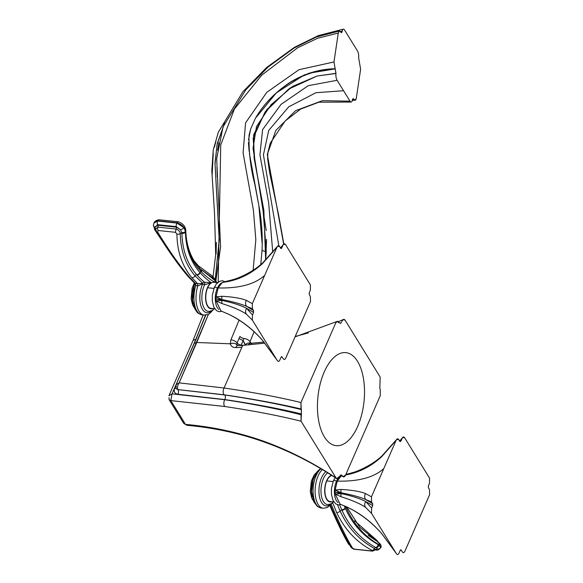 <?xml version="1.0" encoding="UTF-8"?>
<svg xmlns="http://www.w3.org/2000/svg" width="583" height="583" viewBox="0 0 583 583"><rect width="100%" height="100%" fill="white"/><g stroke="black" fill="none" stroke-linecap="round" stroke-linejoin="round"><path stroke-width="0.87" d="M237.092 345.464L237.077 342.964A4.904 2.288 -156.2 0 0 230.897 339.823L239.096 320.125L230.897 339.823L230.336 343.81C230.97 346.317 232.814 347.57 235.875 347.57A4.904 2.521 -92.2 0 1 237.784 345.544A4.904 2.521 87.8 0 0 235.875 347.57L241.85 347.279A4.904 2.521 -93.3 0 1 243.716 345.26A4.904 2.521 86.7 0 0 241.85 347.279L224.061 388.001L241.85 347.279L235.875 347.57C232.814 347.57 230.97 346.317 230.336 343.81L196.762 342.483L179.119 382.863L224.061 388.001C253.292 392.33 278.929 397.176 300.959 402.54L335.597 323.259L337.069 321.444L339.291 322.895L338.891 322.239C337.79 320.752 336.69 321.095 335.597 323.259L300.959 402.54L301.404 413.937L301.068 421.21L336.07 477.965C337.171 479.445 338.271 479.102 339.364 476.93L339.729 476.092L341.966 475.393L342.338 475.998C343.445 477.484 344.546 477.142 345.632 474.977L380.269 395.697L380.233 389.269L379.825 388.621L380.167 377.033L345.165 320.278C344.057 318.792 342.964 319.141 341.871 321.313L343.343 319.484L345.165 320.278L380.167 377.033L379.825 388.621L380.233 389.269L380.269 395.697L345.632 474.977L343.008 476.719L341.507 474.897L336.734 478.679L336.07 477.965L301.068 421.21C279.213 415.745 253.765 410.84 224.732 406.497L170.826 400.594L185.496 424.388C204.509 426.056 223.333 429.409 241.974 434.452C273.58 442.963 304.938 457.466 336.07 477.965C304.938 457.466 273.58 442.963 241.974 434.452A4.904 2.296 105.1 0 0 242.892 435.297A4.904 2.296 -74.9 0 1 241.974 434.452C223.333 429.409 204.509 426.056 185.496 424.388L183.776 423.44L169.092 399.632L170.826 400.594L185.496 424.388L183.776 423.44L187.019 425.32C205.894 427.004 224.506 430.327 242.863 435.29C275.482 444.275 306.76 458.734 336.712 478.665M340.917 323.106L339.291 322.895M341.478 32.604L342.243 31.234L340.319 31.504L342.25 31.169A4.904 1.756 -97.4 0 1 343.38 29.15A4.904 1.756 -97.4 0 1 344.597 30.068L357.466 50.925A4.904 1.756 -97.4 0 1 358.632 57.724L360.615 69.253L356.315 98.177L360.615 69.253L358.632 57.724A4.904 1.756 82.6 0 0 357.466 50.925L344.597 30.068A4.904 1.756 82.6 0 0 342.25 31.169L342.243 31.234C341.93 32.743 341.398 32.998 340.654 31.978L341.463 32.604M353.968 99.278L352.453 99.467L353.968 99.278C355.076 100.779 355.856 100.407 356.315 98.177L355.193 100.196L353.968 99.278M352.482 99.35L353.91 99.183L352.482 99.35M352.358 99.912L352.343 100.043A4.904 1.756 -97.4 0 1 351.214 102.061A4.904 1.756 -97.4 0 1 349.997 101.151L343.562 90.715L349.997 101.151L322.377 100.684L295.552 110.69L275.781 130.519L267.291 154.51L283.659 244.146L267.284 154.51L275.781 130.519L295.552 110.69L322.377 100.684L349.997 101.151A4.904 1.756 82.6 0 0 352.343 100.043L353.101 98.578L353.91 99.183L353.087 98.585M343.562 90.715L315.95 92.712L288.731 106.827L268.734 130.424L263.421 154.881L278.827 245.734L263.421 154.881L268.734 130.424L288.731 106.827L315.95 92.712L343.562 90.715L337.127 80.286L343.562 90.715M263.684 341.769L263.538 342.163L263.684 341.769M304.698 74.682L276.378 92.85L255.507 118.138C263.756 104.014 275.395 92.005 290.421 82.123C304.945 73.422 319.856 68.969 335.145 68.758L333.979 61.958L338.278 33.034L317.538 38.281L297.651 47.77L261.709 75.178L234.395 109.05L220.731 144.912L218.18 282.121L220.731 144.912L234.395 109.05L261.709 75.185L297.651 47.77L317.538 38.281L338.278 33.034L333.979 61.958L335.961 73.487A4.904 1.756 82.6 0 0 337.127 80.286A4.904 1.756 -97.4 0 1 335.961 73.487L317.145 76.001L289.809 88.193L266.766 109.691L253.663 134.651L254.101 158.088L262.569 203.875L266.263 251.186L265.608 260.12L266.263 251.186A3.243 2.128 2.9 0 1 262.066 249.845C262.663 234.818 261.599 220.083 258.867 205.639L254.807 184.228C250.661 168.349 248.73 152.083 249.014 135.431L250.61 129.113L255.507 118.138C263.917 103.818 275.81 91.713 291.194 81.839C305.674 73.662 320.351 69.333 335.21 68.86L308.837 73.218M264.85 343.147L243.73 345.26L237.157 345.566L236.829 344.786A3.243 2.245 166.5 0 0 237.82 345.544A3.243 2.245 -13.5 0 1 236.829 344.786C235.313 343.132 233.149 342.804 230.336 343.81L196.762 342.483L208.444 314.266L179.119 382.863L176.066 384.722L176.175 386.565M333.979 61.958L298.999 69.69L266.744 92.376L245.589 122.809L243.089 152.899L253.416 210.193L255.828 239.759L253.131 270.191L255.828 239.759L253.416 210.193L243.089 152.899L245.589 122.809L266.744 92.376L298.999 69.69L333.979 61.958M266.234 230.591L253.037 148.337L256.469 126.584L271.102 104.7L292.673 86.357L317.145 76.001L288.621 89.112L265.083 111.965L253.146 138.127L254.939 162.3L263.859 210.266L265.651 260.084L266.591 239.373M248.489 140L250.61 129.113L255.507 118.138C263.786 104.029 275.468 92.063 290.567 82.232C305.244 73.771 320.125 69.319 335.21 68.86L335.983 73.349L317.145 76.001L335.961 73.487L317.145 76.001L289.809 88.193L266.766 109.691L253.663 134.651L254.101 158.088L262.569 203.875L266.263 251.186A3.243 2.128 -177.1 0 1 262.066 249.845L260.841 263.8L262.066 249.845M230.336 343.81L230.897 339.823A4.904 2.288 23.8 0 1 237.077 342.964L239.956 336.384A3.243 1.545 -156.8 0 0 243.913 338.431A4.904 2.347 23.1 0 1 250.012 341.704L249.859 343.314L250.012 341.704L250.974 343.27L250.012 341.704A4.904 2.347 -156.9 0 0 243.913 338.431L243.126 340.596L245.407 344.83L246.128 345.107L245.261 345.165L243.126 340.596L241.107 345.376A3.243 2.245 -13.5 0 1 241.049 345.398A3.243 2.245 166.5 0 0 241.107 345.376L241.34 345.77M193.031 340.596A4.904 2.296 23.7 0 1 195.699 339.743L205.493 315.104L195.815 339.86L172.043 393.86L224.798 399.574L178.048 394.261C174.667 393.642 173.523 391.667 174.616 388.344L175.738 385.778L174.616 388.344A3.323 1.56 -156.4 0 0 175.993 388.176A3.323 1.56 -156.4 0 1 174.616 388.344C173.523 391.667 174.667 393.642 178.048 394.261A3.323 1.691 94.7 0 0 177.939 389.633L224.798 394.983C253.867 399.311 279.395 404.179 301.375 409.572L301.003 408.967C278.951 403.786 253.306 399.056 224.061 394.786L177.939 389.633L224.798 394.983C253.867 399.311 279.395 404.179 301.375 409.572L301.404 413.937C279.41 408.661 253.875 403.873 224.798 399.574L224.739 399.712C253.765 404.114 279.191 409.135 301.032 414.775L301.404 413.937C279.41 408.661 253.875 403.873 224.798 399.574A3.323 2.026 98.5 0 0 224.798 394.983A3.323 2.026 -81.5 0 1 224.798 399.581L178.048 394.261A3.323 1.691 -85.3 0 0 177.939 389.633L176.263 388.679M224.12 124.296L217.058 144.591L215.061 164.158L219.259 240.138L215.331 279.578L219.259 240.13L215.061 164.114L217.065 144.548L224.149 124.237M224.695 123.006L217.233 143.462L214.989 163.211L219.193 239.73L215.251 279.439L219.193 239.722L214.989 163.204L217.24 143.447L224.695 122.991M216.118 253.845L216.359 242.39M212.168 174.9L213.254 153.242M214.355 147.353L215.885 141.523M250.012 341.704L254.115 331.778L250.012 341.704M272.757 252.41L268.654 202.767L259.931 154.787L262.59 129.623L281.093 104.328L308.298 85.665L337.127 80.286L308.298 85.665L281.093 104.335L262.59 129.623L259.931 154.787L268.654 202.767L272.749 252.41M169.048 397.584L169.092 399.632L169.048 397.584M224.732 406.497C253.765 410.84 279.213 415.745 301.068 421.21L301.032 414.775C279.191 409.135 253.765 404.114 224.739 399.712A4.904 2.995 98.6 0 0 224.732 406.497A4.904 2.995 -81.4 0 1 224.739 399.712L172.043 393.86L170.826 400.594L224.732 406.497M192.951 340.756A4.904 2.303 23.6 0 1 192.966 340.727A4.904 2.303 23.6 0 1 195.648 339.838L172.043 393.86L168.932 395.733L172.043 393.86L170.826 400.594L169.092 399.632M194.139 343.351L196.762 342.483L194.139 343.351L176.066 384.722L179.119 382.863C177.531 385.356 177.13 387.593 177.91 389.582L224.061 394.786A4.904 2.988 -81.7 0 1 224.061 388.001L179.119 382.863C177.531 385.356 177.13 387.593 177.91 389.582L176.226 388.628L176.059 384.722M338.278 33.034L339.401 31.016L340.625 31.934M224.061 388.001A4.904 2.988 98.3 0 0 224.061 394.786C253.306 399.056 278.951 403.786 301.003 408.967L300.959 402.54C278.929 397.176 253.292 392.33 224.061 388.001M245.407 344.83A4.904 3.374 -64.5 0 1 249.655 343.278A4.904 3.374 115.5 0 0 245.407 344.83M248.649 344.932A4.904 2.514 -93.5 0 1 250.355 343.307A4.904 2.514 86.5 0 0 248.693 344.823M262.248 244.824L258.867 205.639L249.407 153.504M249.13 151.31L248.431 142.471M261.14 264.194A3.243 2.077 7.1 0 1 260.841 263.8M241.107 345.376L243.913 338.431A3.243 1.545 23.2 0 1 239.956 336.384L239.023 338.526L243.126 340.596L239.023 338.526L237.077 342.964A3.243 1.516 -156.2 0 0 241.173 345.041A3.243 1.516 23.8 0 1 237.077 342.964L236.829 344.786M341.478 322.21L340.472 323.434M324.44 437.01A46.778 23.16 -84 0 1 324.221 371.99A46.778 23.16 -84 0 1 357.51 361.307A46.778 23.16 -84 0 1 357.729 426.319A46.778 23.16 -84 0 1 324.44 437.01M248.453 344.947A4.904 2.514 -93.4 0 1 250.151 343.321A4.904 2.514 86.6 0 0 248.453 344.947M263.975 342.112L250.369 343.307A4.904 2.514 -93.5 0 1 251.943 344.21M222.101 131.51L220.906 135.023M218.836 142.755L217.619 150.356M216.949 167.285L217.24 176.904M404.959 551.132L429.627 494.675L404.959 551.132C403.961 552.932 403.079 553.143 402.299 551.758L400.769 549.682L402.299 551.758C403.079 553.143 403.961 552.932 404.959 551.132M400.251 550.257L401.184 549.958L400.251 550.257L399.158 552.771C398.393 554.644 397.511 555.001 396.498 553.85L371.509 513.332L396.498 553.85C397.511 555.001 398.393 554.644 399.158 552.771L400.251 550.257M347.774 507.429A4.904 2.194 116.3 0 0 347.876 507.487A4.904 2.194 116.3 0 0 347.993 507.538A4.904 2.194 -63.7 0 1 347.876 507.487C360.695 513.747 372.071 522.579 381.996 533.992A4.904 1.501 -41.1 0 1 381.894 533.817C371.757 522.164 360.381 513.368 347.774 507.429L346.091 506.62L347.774 507.429C360.381 513.368 371.757 522.164 381.894 533.817A4.904 1.501 138.9 0 0 381.996 533.992L396.2 553.362M395.821 552.75L381.894 533.817L395.821 552.75M347.876 507.487L340.108 504.113L335.181 494.041L341.215 496.789C352.336 500.323 360.462 503.85 365.585 507.363L371.509 513.332L371.611 508.099L372.705 505.585L371.611 508.099L365.789 501.555L372.705 505.585L365.789 501.555C359.988 498.531 351.746 495.878 341.084 493.59L335.181 494.041L341.215 496.789A4.904 3.556 -75.3 0 1 341.084 493.59L335.181 494.041L335.101 492.052L341.084 493.59L335.101 492.052L341.084 492.744C351.746 494.807 359.981 497.059 365.781 499.522L372.697 503.77L372.705 505.585M371.604 508.099L365.789 501.555A4.904 4.489 125.4 0 0 365.585 507.363L371.509 513.332L371.611 508.099M341.193 489.436A4.904 3.629 98.3 0 0 341.084 492.744C351.724 494.799 359.959 497.059 365.781 499.522A4.904 4.606 -70.9 0 1 365.541 493.597C360.418 491.491 352.3 490.106 341.193 489.436L335.167 490.019L341.084 492.744A4.904 3.629 -81.7 0 1 341.193 489.436L335.167 490.019L337.236 481.128C358.516 481.609 374.031 477.426 383.789 468.579L371.451 496.803L365.541 493.597C360.418 491.491 352.3 490.106 341.193 489.436M372.697 503.77L365.781 499.522L371.59 501.963L372.697 503.77L371.59 501.963L371.451 496.803L396.119 440.347L381.639 456.744A4.904 2.682 -132 0 1 382.164 455.702A4.904 2.682 48 0 0 381.639 456.744C371.568 465.97 360.243 471.931 347.665 474.613A4.904 2.755 -104.8 0 1 348.714 473.819A4.904 2.755 75.2 0 0 347.665 474.613L345.632 474.985L347.665 474.613C360.243 471.931 371.568 465.97 381.639 456.744L396.119 440.347L383.789 468.579C374.031 477.426 358.516 481.609 337.236 481.128L341.427 475.684M396.586 439.509L382.164 455.702C372.829 464.724 357.838 471.691 348.714 473.819A4.904 2.755 -104.8 0 1 348.729 473.811M399.894 441.528L398.779 439.72L399.894 441.528L400.827 441.229L399.894 441.528L400.827 441.229L401.92 438.715C402.685 436.842 403.567 436.478 404.58 437.636L429.569 478.155L404.58 437.636L402.569 437.571L400.827 441.229M345.879 474.416L350.412 473.272A4.904 2.427 75.1 0 0 350.004 473.469A4.904 2.427 -104.9 0 1 350.412 473.272L353.743 472.317M345.872 474.438L348.058 473.986L345.872 474.438M428.374 485.894L429.467 483.38L428.374 485.894L428.381 487.716L428.374 485.894M429.489 489.523L429.627 494.675L429.489 489.523L428.381 487.716L429.489 489.523M396.119 440.347C397.118 438.554 398 438.343 398.779 439.72L396.644 439.429L396.119 440.347M429.569 478.155L429.467 483.38L429.569 478.155M341.215 496.789C352.336 500.323 360.462 503.85 365.585 507.363A4.904 4.489 -54.6 0 1 365.789 501.555C359.959 498.523 351.724 495.871 341.084 493.59A4.904 3.556 104.7 0 0 341.215 496.789M335.167 490.019L341.084 492.744L335.101 492.052L335.167 490.019M365.781 499.522L371.59 501.963L371.451 496.803L365.541 493.597A4.904 4.606 109.1 0 0 365.781 499.522M399.77 441.331L401.92 438.715L399.77 441.331M333.884 501.941L330.109 501.548A13.096 6.486 -84 0 1 325.161 494.18A13.096 6.486 -84 0 1 326.786 480.917L333.075 481.573L326.786 480.917A13.096 6.486 -84 0 1 331.895 475.531M331.479 475.269A13.475 6.668 96 0 0 324.695 490.799A13.475 6.668 96 0 0 331.669 501.715A13.475 6.668 96 0 1 324.695 490.799A13.475 6.668 96 0 1 331.479 475.269M375.539 549.82A2.908 1.844 92.5 0 0 376.028 549.944A2.908 1.844 -87.5 0 1 375.547 549.82L374.483 548.523C359.135 540.04 347.679 527.542 340.1 511.029L337.484 504.732L340.1 511.029A1.662 1.086 156.4 0 1 341.922 510.183A2.908 1.902 -23.8 0 0 345.347 508.34L345.158 507.902A168.093 83.209 96 0 1 344.254 505.774A168.093 83.209 96 0 0 345.158 507.902A36.263 17.949 96 0 0 345.712 506.438A36.263 17.949 -84 0 1 345.158 507.902L345.347 508.34C352.387 524.117 363.347 536.214 378.207 544.653L378.848 544.996A103.891 51.428 96 0 0 378.957 544.711C363.712 535.762 352.649 522.966 345.755 506.321C352.649 522.966 363.712 535.762 378.957 544.711L380.925 547.444L379.613 545.192A2.908 2.172 -56.2 0 0 378.899 542.737A2.908 2.172 123.8 0 1 379.613 545.192L378.957 544.711A2.908 1.909 -59.5 0 0 378.345 542.394A2.908 1.909 120.5 0 1 378.957 544.711A103.891 51.428 96 0 1 378.848 544.996A2.908 1.953 117.3 0 1 376.348 547.882L377.412 548.997L375.233 549.572L377.412 548.997A2.908 2.762 -24.3 0 0 380.852 547.036A2.908 2.762 155.7 0 1 377.412 548.997L376.348 547.882A2.908 1.953 -62.7 0 0 378.848 544.996L378.207 544.653A2.908 1.931 119.7 0 1 375.692 547.488A1.662 1.1 -60.3 0 0 374.483 548.523C359.135 540.04 347.679 527.542 340.1 511.029A1.662 1.086 156.4 0 1 341.922 510.183A170.994 84.644 -84 0 1 341.725 509.731A170.994 84.644 -84 0 1 339.707 504.856A170.994 84.644 -84 0 0 341.725 509.731A170.994 84.644 96 0 0 341.922 510.183C349.151 526.362 360.411 538.801 375.692 547.488L376.348 547.882L375.692 547.488A2.908 1.931 -60.3 0 0 378.207 544.653C363.34 536.214 352.387 524.11 345.347 508.34A2.908 1.902 156.2 0 1 341.922 510.183C349.151 526.362 360.411 538.801 375.692 547.488A1.662 1.1 119.7 0 0 374.483 548.523A2.908 1.931 118.4 0 1 372.041 550.381L371.969 550.979L354.624 549.164L352.737 548.363C348.299 541.388 342.228 529.364 334.533 512.289L331.275 504.412L334.533 512.289A2.908 1.924 156 0 1 333.039 511.386A2.908 1.924 -24 0 0 334.533 512.289C342.228 529.364 348.299 541.388 352.737 548.363A2.908 2.718 148.7 0 1 350.966 547.16A2.908 2.718 -31.3 0 0 352.737 548.363L354.624 549.164A2.908 0.991 99 0 0 354.865 549.303A2.908 0.991 -81 0 1 354.624 549.164L372.552 551.154L371.969 550.979L374.053 550.09M380.859 547.619L378.848 544.996M375.561 549.798L374.483 548.523A2.908 1.931 -61.6 0 1 372.041 550.381C356.322 541.964 344.531 529.335 336.661 512.515A2.908 1.917 -24.2 0 0 340.1 511.029A2.908 1.917 155.8 0 1 336.661 512.515L332.594 502.561L336.661 512.515C344.531 529.335 356.322 541.964 372.041 550.381L371.969 550.979M322.341 469.614A20.478 10.137 96 0 0 315.126 492.023A20.478 10.137 96 0 0 323.295 508.259A20.478 10.137 -84 0 1 315.126 492.023A20.478 10.137 -84 0 1 322.341 469.614M320.504 468.528L316.897 471.939L313.188 479.641L311.635 491.498L313.829 501.825L317.407 506.496L321.24 508.041A20.478 10.137 -84 0 1 313.064 491.105A20.478 10.137 -84 0 1 320.985 468.812A20.478 10.137 96 0 0 313.064 491.105A20.478 10.137 96 0 0 321.24 508.041L323.295 508.259L327.354 507.538L332.412 502.896M314.346 476.457A16.368 8.104 96 0 0 312.218 496.789A16.368 8.104 96 0 1 314.346 476.457M377.456 541.862A1.662 1.093 120.2 0 1 377.412 541.578L378.454 542.46L377.412 541.578A1.662 1.093 -59.8 0 0 377.456 541.862M368.296 535.405L377.412 541.578A2.908 1.902 -59.4 0 0 376.691 540.208A2.908 1.902 120.6 0 1 377.412 541.578M327.974 504.587A16.368 8.104 -84 0 1 320.971 491.068A16.368 8.104 -84 0 1 327.726 472.9A16.368 8.104 -84 0 0 320.971 491.068A16.368 8.104 -84 0 0 327.974 504.587L330.947 503.836L333.491 501.905M325.817 471.72A17.862 8.84 96 0 0 319.287 495.688A17.862 8.84 96 0 0 330.794 503.916A17.862 8.84 96 0 1 319.287 495.688A17.862 8.84 96 0 1 325.817 471.72M377.711 542.197A2.908 1.909 120.5 0 1 378.345 542.394M380.837 547.677L380.852 547.036M345.158 507.902A2.908 1.902 156.6 0 1 341.725 509.731A2.908 1.902 156.6 0 0 345.158 507.902M349.705 545.039A2.908 2.726 146.2 0 1 348.576 544.099A2.908 2.726 -33.8 0 0 349.705 545.039M349.516 544.719A2.908 2.696 149.7 0 1 348.291 543.655A2.908 2.696 -30.3 0 0 349.516 544.719M332.048 509.119A2.908 1.909 156.5 0 1 331.035 508.289A2.908 1.909 -23.5 0 0 332.048 509.119M329.963 505.774L330.845 507.844A2.908 1.902 156.6 0 0 331.858 508.668A2.908 1.902 156.6 0 1 330.845 507.844A2.908 1.902 156.6 0 1 330.962 506.496M330.962 508.055A2.908 1.909 -23.5 0 0 331.035 508.289C338.045 524.27 343.795 536.061 348.291 543.655L348.576 544.099M374.913 549.477L375.984 549.419L375.576 549.776L372.552 551.154L354.865 549.303C353.859 549.426 352.562 548.712 350.966 547.16A2.908 2.718 148.7 0 1 350.602 546.023M340.807 476.107A13.912 6.887 96 0 0 339.233 477.207M337.929 478.738A13.912 6.887 96 0 0 336.413 481.485A1.662 0.78 -156.4 0 0 334.824 480.45A1.662 0.78 -156.4 0 0 333.447 480.669A1.662 0.78 -156.4 0 0 333.534 481.179M335.13 477.63L333.447 480.669A1.662 0.78 23.6 0 1 334.824 480.45A1.662 0.78 23.6 0 1 336.413 481.485A13.912 6.887 96 0 0 338.038 502.604M283.17 358.596C283.95 359.973 284.832 359.762 285.83 357.962L310.499 301.506L285.83 357.962C284.832 359.762 283.95 359.973 283.17 358.596L281.64 356.512M281.13 357.087L282.055 356.789L281.13 357.087L280.029 359.602C279.264 361.475 278.382 361.832 277.37 360.68L252.381 320.162L277.37 360.68C278.382 361.832 279.264 361.475 280.029 359.602L281.13 357.087M228.645 314.259A4.904 2.194 116.3 0 0 228.747 314.317A4.904 2.194 116.3 0 0 228.871 314.368A4.904 2.194 -63.7 0 1 228.747 314.317C241.566 320.577 252.942 329.41 262.867 340.822A4.904 1.501 -41.1 0 1 262.765 340.647C252.628 328.994 241.253 320.198 228.645 314.259L226.962 313.45L228.645 314.259C241.253 320.198 252.628 328.994 262.765 340.647A4.904 1.501 138.9 0 0 262.867 340.822L277.071 360.192M276.692 359.58L262.765 340.647L276.692 359.58M228.747 314.317L220.979 310.95L216.053 300.872L222.087 303.619C233.207 307.154 241.333 310.681 246.456 314.201L252.381 320.162L252.483 314.929L246.66 308.385L253.576 312.415L252.483 314.929L253.576 312.415L246.66 308.385C240.859 305.361 232.624 302.708 221.955 300.42L216.053 300.872L222.087 303.619A4.904 3.556 -75.3 0 1 221.955 300.42L216.053 300.872L215.972 298.882L221.955 300.42L215.972 298.882L221.955 299.575C232.617 301.637 240.852 303.896 246.653 306.352L253.576 310.601L253.576 312.415M222.065 296.273A4.904 3.629 98.3 0 0 221.955 299.575C232.595 301.63 240.83 303.889 246.653 306.352A4.904 4.606 -70.9 0 1 246.412 300.427C241.289 298.321 233.171 296.936 222.065 296.273L216.038 296.849L221.955 299.575A4.904 3.629 -81.7 0 1 222.065 296.273L216.038 296.849L218.108 287.958C239.387 288.439 254.902 284.256 264.66 275.409L252.33 303.634L246.412 300.427C241.289 298.321 233.171 296.936 222.065 296.273M225.351 281.706L222.298 282.515L228.536 281.443C241.114 278.761 252.439 272.8 262.51 263.574A4.904 2.682 -132 0 1 263.035 262.532A4.904 2.682 48 0 0 262.51 263.574L276.991 247.177L264.66 275.409C254.902 284.256 239.387 288.439 218.108 287.958L222.298 282.515L228.536 281.443C241.114 278.761 252.439 272.8 262.51 263.574L276.991 247.177C277.989 245.385 278.878 245.173 279.651 246.551L280.766 248.358L279.651 246.551L277.515 246.259L276.991 247.177L252.33 303.634L246.412 300.427A4.904 4.606 109.1 0 0 246.653 306.352L252.461 308.793L252.33 303.634L252.461 308.793L253.576 310.601L252.461 308.793L246.653 306.352L253.576 310.601M228.536 281.443A4.904 2.755 -104.8 0 1 229.585 280.649A4.904 2.755 -104.8 0 1 229.6 280.649A4.904 2.755 75.2 0 0 228.536 281.443M222.298 282.515L224.36 281.851M281.698 248.059L282.791 245.545L281.698 248.059L281.203 248.628L281.698 248.059L280.766 248.358M225.621 281.523L231.283 280.102A4.904 2.427 75.1 0 0 230.875 280.299A4.904 2.427 -104.9 0 1 231.283 280.102L234.614 279.148M223.814 281.917L225.57 281.538M310.44 284.985L285.451 244.466L310.44 284.985L310.345 290.217L309.245 292.732L310.345 290.217L310.44 284.985M309.252 294.546L309.245 292.732L309.252 294.546L310.36 296.353L310.499 301.506L310.36 296.353L309.252 294.546M282.791 245.545C283.557 243.672 284.438 243.315 285.451 244.466L283.44 244.401L280.642 248.161L282.791 245.545M252.483 314.929L246.66 308.385A4.904 4.489 125.4 0 0 246.456 314.201L252.381 320.162L252.483 314.929M222.087 303.619C233.207 307.154 241.333 310.681 246.456 314.201A4.904 4.489 -54.6 0 1 246.66 308.385C240.83 305.354 232.595 302.701 221.955 300.42A4.904 3.556 104.7 0 0 222.087 303.619M216.038 296.849L221.955 299.575L215.972 298.882L216.038 296.849M214.763 308.779L210.988 308.378A13.096 6.486 -84 0 1 206.032 301.01A13.096 6.486 -84 0 1 207.657 287.747L213.946 288.403L207.657 287.747A13.096 6.486 -84 0 1 213.706 282.325L217.481 282.719M201.514 272.013A166.592 82.465 96 0 0 215.047 282.361A13.475 6.668 -84 0 1 215.265 282.493A13.475 6.668 96 0 0 215.047 282.361A166.592 82.465 -84 0 1 201.514 272.013A2.908 2.339 -44.6 0 0 201.069 269.703A2.908 2.339 -44.6 0 1 201.514 272.013L200.807 271.284C191.122 261.053 186.043 247.658 185.547 231.094A103.891 51.428 96 0 0 185.423 231.356L185.43 232.063C185.868 248.431 190.67 261.876 199.845 272.407L200.1 272.691A36.263 17.949 -84 0 1 200.807 271.284A2.908 2.332 -43.8 0 0 200.406 269.025A2.908 2.332 136.2 0 1 200.807 271.284L201.514 272.013M214.362 308.735L211.797 310.681L208.845 311.424A16.368 8.104 -84 0 1 202.184 302.147A16.368 8.104 -84 0 1 204.589 284.81L211.214 282.631A13.475 6.668 96 0 0 205.595 298.736A13.475 6.668 96 0 0 212.54 308.545A13.475 6.668 -84 0 1 205.595 298.736A13.475 6.668 -84 0 1 211.214 282.631A168.093 83.209 -84 0 1 200.1 272.691A36.263 17.949 -84 0 1 200.807 271.284C191.122 261.053 186.043 247.658 185.547 231.094A103.891 51.428 96 0 0 185.423 231.356L183.856 227.603L176.941 223.085A114.217 56.536 -84 0 1 177.072 222.815C181.335 224.171 184.119 226.678 185.438 230.336L185.547 231.094A2.908 2.07 -1.6 0 0 185.773 230.234A2.908 2.07 178.4 0 1 185.547 231.094L185.438 230.336A2.908 1.909 -10.2 0 0 185.671 229.301A2.908 1.909 169.8 0 1 185.671 229.301A2.908 1.909 169.8 0 1 185.438 230.336C184.119 226.678 181.335 224.171 177.072 222.815A114.217 56.536 96 0 0 176.941 223.085L157.556 221.059A114.21 56.536 -84 0 1 157.687 220.789L177.072 222.815A2.908 1.144 -75.2 0 1 178.332 221.788A2.908 1.144 -75.2 0 1 178.34 221.788A2.908 1.144 104.8 0 0 177.072 222.815L176.933 222.779A2.908 1.137 -75.9 0 1 178.172 221.744L178.172 221.744A2.908 1.137 104.1 0 0 176.933 222.779L157.818 220.782A2.908 1.705 -93.3 0 1 159.028 219.755L159.028 219.755A2.908 1.705 86.7 0 0 157.818 220.782L157.687 220.789A114.21 56.536 96 0 0 157.556 221.059L153.948 223.019L154.444 222.32M154.043 222.83L157.687 220.789A2.908 1.691 -94 0 1 158.868 219.762A2.908 1.691 -94 0 1 158.948 219.762A2.908 1.691 86 0 0 158.868 219.762A2.908 1.691 86 0 0 157.687 220.789L154.043 222.83M208.845 311.424A16.368 8.104 -84 0 1 202.184 302.147A16.368 8.104 -84 0 1 204.589 284.81A1.662 0.853 25.9 0 1 202.804 283.739L197.812 285.896A20.478 10.137 96 0 0 204.167 315.09A20.478 10.137 -84 0 1 197.812 285.896L195.757 285.677L195.494 283.44L195.757 285.677L194.831 284.242L195.757 285.677A20.478 10.137 96 0 0 202.112 314.878A20.478 10.137 -84 0 1 195.757 285.677L197.812 285.896L197.593 283.659L194.678 283.243L195.494 283.44L189.701 277.442C179.36 265.265 168.669 250.114 157.636 231.998L158.102 230.496L175.439 232.311L176.933 234.016C177.108 251.36 182.071 265.914 191.829 277.668L197.593 283.659L195.494 283.44L189.701 277.442C179.36 265.265 168.669 250.114 157.636 231.998L158.102 230.496L175.439 232.311L176.933 234.016C177.108 251.36 182.071 265.914 191.829 277.668L197.593 283.659L202.811 283.425A1.662 1.37 129.5 0 1 204.451 282.23A170.994 84.644 -84 0 1 196.974 275.023A170.994 84.644 -84 0 1 196.711 274.731A1.662 1.319 -41.6 0 0 195.035 275.81L202.811 283.425L195.035 275.81C185.452 264.493 180.533 250.428 180.271 233.601A1.662 1.166 178.6 0 1 181.925 233.287C182.348 250.071 187.281 263.888 196.711 274.731A1.662 1.319 -41.6 0 0 195.035 275.81C185.452 264.493 180.533 250.428 180.271 233.601C179.907 231.415 178.5 229.884 176.051 229.032A1.662 0.641 104.4 0 0 176.409 227.173L157.753 225.227L154.998 227.108L157.65 224.674L176.175 226.612L180.548 229.775L176.409 227.173L180.548 229.775L181.925 233.287A1.662 1.166 -1.4 0 0 180.271 233.601C179.907 231.415 178.5 229.884 176.051 229.032L157.876 227.13A1.662 0.977 86.3 0 0 157.753 225.227L176.409 227.173A1.662 0.641 -75.6 0 1 176.051 229.032L157.876 227.13L155.821 228.769L157.876 227.13A2.908 1.713 86.5 0 0 158.102 230.496A2.908 1.713 -93.5 0 1 157.876 227.13A1.662 0.977 -93.7 0 0 157.753 225.227L154.998 227.108L157.65 224.674A2.908 1.705 -93.6 0 1 157.556 221.059A2.908 1.705 86.4 0 0 157.65 224.674L176.175 226.612A2.908 1.13 -75.6 0 1 176.941 223.085L157.556 221.059M194.89 283.943A16.368 8.104 96 0 0 193.097 303.619A16.368 8.104 96 0 1 194.89 283.943M212.598 278.798A1.662 1.414 118.4 0 1 212.38 277.763L200.363 268.974L212.285 277.712A2.908 2.485 -62.7 0 0 211.082 275.161A2.908 2.485 117.3 0 1 212.285 277.712L212.38 277.763A1.662 1.414 -61.6 0 0 212.598 278.798M183.856 227.603A2.908 1.093 145.8 0 1 180.548 229.775A2.908 1.093 -34.2 0 0 183.856 227.603L176.941 223.085A2.908 1.13 104.4 0 0 176.175 226.612L180.548 229.775L181.925 233.287C182.348 250.071 187.281 263.888 196.711 274.731A170.994 84.644 96 0 0 196.974 275.023A2.908 2.31 -41.9 0 0 200.1 272.691A168.093 83.209 96 0 0 211.214 282.631L204.451 282.23A1.662 1.37 -50.5 0 0 202.811 283.425L197.593 283.659L197.812 285.896L202.804 283.739A17.862 8.84 96 0 0 201.033 306.221A17.862 8.84 96 0 0 211.673 310.746A17.862 8.84 96 0 1 201.033 306.221A17.862 8.84 96 0 1 202.804 283.739A1.662 0.853 -154.1 0 0 204.589 284.81A1.662 0.576 92.8 0 0 204.451 282.23A170.994 84.644 -84 0 1 196.974 275.023A2.908 2.31 -41.9 0 0 200.1 272.691L199.845 272.407C190.67 261.884 185.868 248.431 185.43 232.063L185.423 231.356A2.908 1.982 179.8 0 1 181.845 232.493A2.908 1.982 -0.2 0 0 185.423 231.356M194.248 261.075L198.584 265.972A2.908 2.361 134.4 0 1 199.189 267.699A2.908 2.361 -45.6 0 0 198.584 265.972L211.199 275.227A2.908 2.478 -61.6 0 1 212.38 277.763A17.862 8.84 96 0 1 214.865 280.153A17.862 8.84 96 0 0 212.38 277.763A2.908 2.478 -61.6 0 0 211.228 275.242A2.908 2.478 -61.6 0 0 211.126 275.183M155.916 230.562A1.662 0.729 -32.3 0 0 155.872 230.562L154.998 227.108A2.908 2.055 -175.5 0 1 153.373 225.089A2.908 2.055 4.5 0 0 154.998 227.108L155.406 229.731A2.908 1.21 149.2 0 1 154.495 229.403A2.908 1.21 -30.8 0 0 155.406 229.731L155.872 230.562A1.662 0.729 147.7 0 1 155.916 230.562M155.967 230.715L155.872 230.562A2.908 1.275 147.8 0 1 155.005 230.227A2.908 1.275 -32.2 0 0 155.872 230.562L155.967 230.715M194.372 282.974L194.89 283.783L194.372 282.974M178.252 221.773A2.908 1.137 104.1 0 0 178.172 221.744L158.868 219.762C156.193 220.359 154.575 221.394 154.021 222.866L153.373 225.089L155.005 230.227A2.908 1.275 147.8 0 1 154.998 230.227L172.4 256.054M199.371 268.45A2.908 2.332 136.2 0 1 200.406 269.025C191.158 259.267 186.283 246.347 185.773 230.256L185.671 229.301C184.877 225.767 182.435 223.26 178.332 221.788L178.172 221.744M200.392 269.003L213.917 279.541A2.908 2.478 118.4 0 1 215.047 282.361A2.908 2.478 -61.6 0 0 213.917 279.541A2.908 2.478 -61.6 0 0 213.363 279.337M181.925 233.287A2.908 2.04 -1.5 0 0 185.43 232.063A2.908 2.04 178.5 0 1 181.925 233.287M196.711 274.731A2.908 2.31 -41.5 0 0 199.845 272.407A2.908 2.31 138.5 0 1 196.711 274.731M210.288 274.921A2.908 2.485 117.3 0 1 211.082 275.161M189.701 277.442A2.908 2.288 139 0 1 188.375 276.787A2.908 2.288 -41 0 0 189.701 277.442M157.636 231.998A2.908 1.232 148.2 0 1 156.426 231.713A2.908 1.232 148.2 0 1 156.426 231.706A2.908 1.232 -31.8 0 0 157.636 231.998M175.439 232.311L176.051 229.032L175.439 232.311M176.933 234.016A2.908 2.019 -0.4 0 0 180.271 233.601A2.908 2.019 179.6 0 1 176.933 234.016M191.829 277.668A2.908 2.296 -40.8 0 0 195.035 275.81A2.908 2.296 139.2 0 1 191.829 277.668M221.678 282.937A13.912 6.887 96 0 0 217.284 288.315A1.662 0.78 -156.4 0 0 215.695 287.288A1.662 0.78 -156.4 0 0 214.318 287.499A1.662 0.78 -156.4 0 0 214.406 288.017M224.929 281.684L222.444 280.751L219.616 281.246L216.227 284.154L214.318 287.499A1.662 0.78 23.6 0 1 215.695 287.288A1.662 0.78 23.6 0 1 217.284 288.315A13.912 6.887 96 0 0 218.909 309.435M204.451 282.23L211.214 282.631L204.589 284.81A1.662 0.576 92.8 0 0 204.451 282.23M342.986 476.705L340.436 475.043M352.256 100.502L355.193 100.196M351.214 102.061L318.872 102.2L300.493 109.145L285.116 121.031L270.235 143.221L267.889 152.44L267.619 158.678L269.579 172.342L278.557 214.624L283.834 243.986M168.932 395.733L192.966 340.727M343.38 29.15L318.333 35.614L294.422 47.325L266.599 67.511L242.871 91.764L218.334 132.181L213.254 149.991L211.811 170.666L214.529 213.516L215.695 254.377L213.086 276.604M203.132 314.98L193.031 340.603M194.161 343.3L205.814 315.075M215.885 280.671L220.593 246.871L216.687 158.62L223.056 126.846L245.742 89.906L268.1 67.023L294.262 47.923L316.285 37.028L339.401 31.016M337.061 321.444L295.034 336.901M250.369 343.307L249.655 343.278L249.99 343.598M343.336 319.484L338.461 321.699M308.371 332.886L295.209 336.493M348.714 473.819L345.821 474.547M400.747 549.689L402.445 551.984M402.613 437.52L399.625 441.098M346.783 506.948L359.769 527.258L378.899 542.737C380.83 544.362 381.515 545.921 380.939 547.408L380.845 547.648C378.855 549.791 377.252 550.556 376.028 549.944L375.474 549.922M316.38 472.667L314.171 475.036L311.351 481.019L310.243 491.775L311.752 498.115L313.428 500.914M349.931 545.433L348.59 544.121M330.845 507.844L331.035 508.289M378.52 542.627L376.691 540.208L354.653 520.852M330.474 505.286L333.031 511.371C340.377 527.746 346.36 539.676 350.966 547.153M333.447 480.669L331.457 488.445L331.421 494.202L332.959 500.294L335.67 503.836L338.337 504.9L341.04 504.463M277.457 246.339L263.035 262.532C253.7 271.554 238.709 278.521 229.585 280.649L225.118 281.749M283.484 244.35L280.503 247.928M155.814 228.828L156.426 231.713C167.897 250.311 178.544 265.338 188.382 276.794L194.613 283.192L192.616 300.26L194.656 308.567L197.12 312.299L198.286 313.326L202.112 314.878L204.167 315.09L208.211 314.375L209.567 313.61L213.283 309.726M194.336 282.944L192.179 288.017L191.122 298.7L192.638 304.982L194.299 307.744M213.917 279.541L217.08 282.682M211.199 275.227L212.89 276.422L216.235 281.487M214.318 287.499L212.329 295.282L212.292 301.032L213.83 307.132L216.541 310.666L219.215 311.73L221.919 311.293"/></g></svg>
